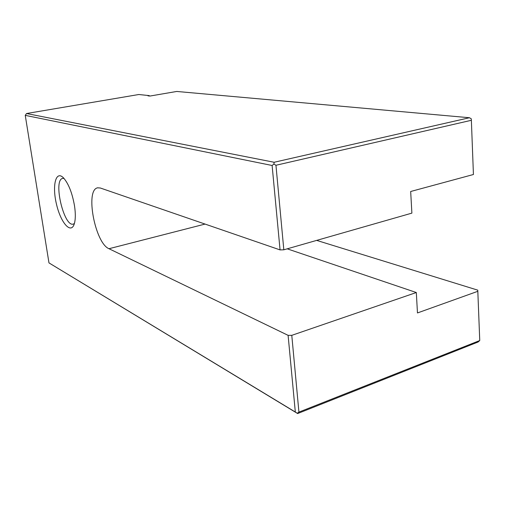 <?xml version="1.0" encoding="UTF-8"?>
<svg xmlns="http://www.w3.org/2000/svg" width="505" height="505" viewBox="0 0 505 505"><rect width="100%" height="100%" fill="white"/><g stroke="black" fill="none" stroke-linecap="round" stroke-linejoin="round"><path stroke-width="0.76" d="M477.875 291.284L417.465 312.948L416.322 292.528L291.783 335.339L298.928 412.112L479.75 340.54L477.774 290.154L316.667 240.393M411.884 213.123L410.672 191.496L473.431 174.503L471.367 120.291L275.951 165.274L283.823 249.798L411.884 213.123M416.322 292.528L287.206 248.826M74.405 223.494L73.395 224.043C64.034 227.673 52.791 179.995 62.645 178.404L64.021 178.423M74.557 206.109C75.636 213.628 75.561 219.523 74.317 223.791C71.047 234.743 60.733 222.831 56.484 204.209C51.964 185.663 55.765 169.863 63.51 177.88C68.623 183.757 72.303 193.162 74.557 206.109M205.074 224.075L108.985 248.719C95.136 243.277 84.966 189.968 97.547 187.835L100.299 187.993L280.06 249.906L272.113 165.489L25.25 115.361L48.972 262.897L297.641 413.544L478.102 342.005L479.75 340.54M25.25 115.361L26.512 113.53L274.139 162.263L273.906 164.03L275.951 165.274M48.972 262.897L295.324 412.029L288.102 335.345L108.985 248.719M26.512 113.53L138.799 94.517L149.284 95.609L149.328 95.988M291.783 335.339L288.102 335.345M295.324 412.029L297.641 413.544M298.928 412.112L297.237 413.241M471.367 120.291L471.279 118.814L469.454 117.734L176.744 91.456L149.941 96.051L147.927 95.843L149.284 95.609M274.139 162.263L469.454 117.734M272.113 165.489L273.906 164.03M280.06 249.906L283.823 249.798M97.547 187.835L97.894 187.759"/></g></svg>

